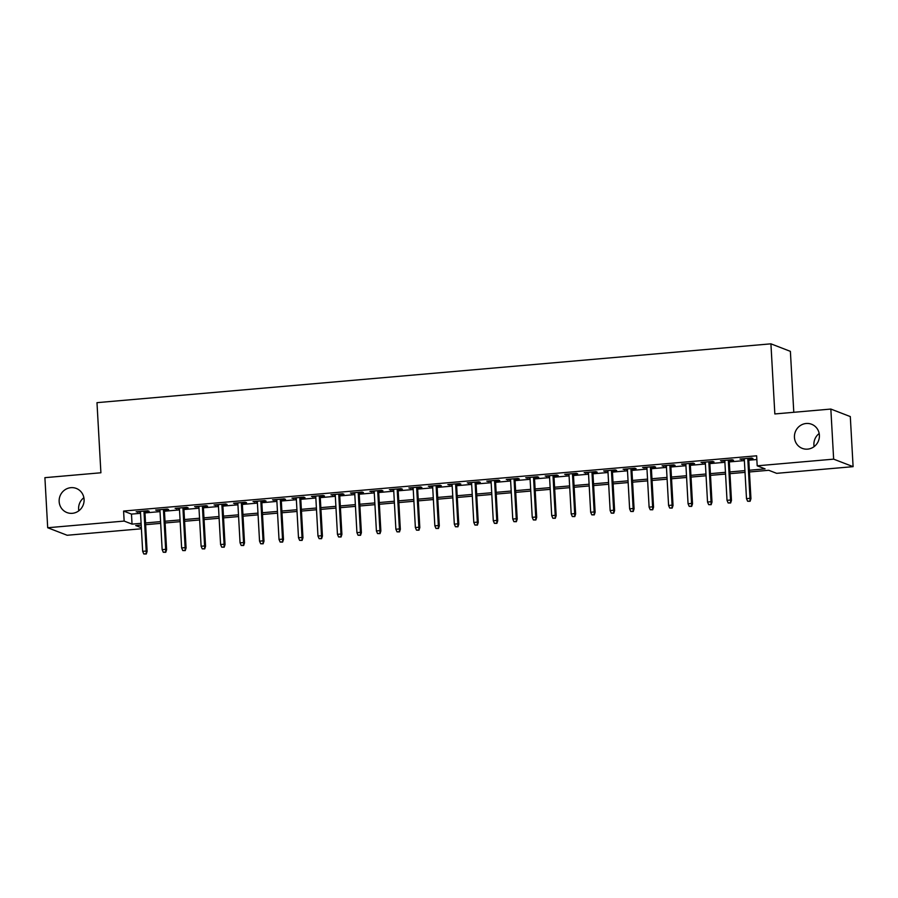 <?xml version="1.0" encoding="UTF-8"?>
<svg xmlns="http://www.w3.org/2000/svg" width="898" height="898" viewBox="0 0 898 898"><rect width="100%" height="100%" fill="white"/><g stroke="black" fill="none" stroke-linecap="round" stroke-linejoin="round"><path stroke-width="1.35" d="M78.822 510.805A12.931 12.415 111.1 0 1 83.884 497.705M84.086 499.411A12.931 12.415 111.1 0 1 66.957 512.556A12.931 12.415 111.1 0 1 59.156 501.578A12.931 12.415 111.1 0 1 76.285 488.433A12.931 12.415 111.1 0 1 84.086 499.411M814.116 446.62A12.931 12.415 111.1 0 1 819.178 433.521M819.391 435.227A12.931 12.415 111.1 0 1 802.262 448.371A12.931 12.415 111.1 0 1 794.449 437.405A12.931 12.415 111.1 0 1 811.579 424.249A12.931 12.415 111.1 0 1 819.391 435.227M793.787 412.294L790.386 351.354L770.922 343.833L96.984 402.663L100.902 472.775L44.9 477.669L47.695 527.743L124.148 521.076L132.04 524.118L141.109 523.332M770.922 343.833L774.839 413.956L830.841 409.061L850.305 416.582L853.1 466.657L776.647 473.336L768.755 470.283L749.448 471.966M141.413 528.776L67.159 535.264L47.695 527.743M144.904 511.624L149.169 511.254L147.856 510.749L136.17 511.759L140.47 512.006M164.379 509.929L168.644 509.548L167.331 509.043L155.646 510.064L159.956 510.311M183.854 508.223L188.131 507.853L186.818 507.348L175.121 508.369L179.432 508.605M203.341 506.528L207.606 506.146L206.293 505.641L194.608 506.663L198.907 506.91M222.816 504.822L227.082 504.452L225.768 503.946L214.083 504.968L218.382 505.215M242.292 503.127L246.557 502.745L245.244 502.24L233.559 503.262L237.869 503.509M261.767 501.421L266.044 501.05L264.73 500.545L253.034 501.567L257.344 501.814M281.254 499.726L285.519 499.355L284.206 498.839L272.521 499.86L276.82 500.107M300.729 498.02L304.994 497.649L303.681 497.144L291.996 498.166L296.295 498.412M320.204 496.325L324.47 495.954L323.157 495.438L311.471 496.459L315.782 496.706M339.68 494.618L343.956 494.248L342.632 493.743L330.947 494.764L335.257 495.011M359.166 492.923L363.432 492.553L362.119 492.037L350.433 493.058L354.732 493.305M378.642 491.217L382.907 490.847L381.594 490.342L369.909 491.363L374.208 491.61M398.117 489.522L402.383 489.152L401.069 488.647L389.384 489.657L393.694 489.904M417.592 487.816L421.869 487.446L420.545 486.941L408.859 487.962L413.17 488.209M437.068 486.121L441.345 485.751L440.031 485.246L428.346 486.256L432.645 486.503M456.554 484.426L460.82 484.044L459.507 483.539L447.821 484.561L452.121 484.808M476.03 482.72L480.295 482.349L478.982 481.844L467.297 482.866L471.607 483.113M495.505 481.025L499.782 480.643L498.457 480.138L486.772 481.16L491.083 481.407M514.981 479.319L519.257 478.948L517.944 478.443L506.259 479.465L510.558 479.712M534.467 477.624L538.733 477.242L537.419 476.737L525.734 477.758L530.033 478.005M553.943 475.918L558.208 475.547L556.895 475.042L545.209 476.063L549.509 476.31M573.418 474.223L577.695 473.852L576.37 473.336L564.685 474.357L568.995 474.604M592.893 472.516L597.17 472.146L595.857 471.641L584.171 472.662L588.471 472.909M612.38 470.821L616.645 470.451L615.332 469.935L603.647 470.956L607.946 471.203M631.855 469.115L636.121 468.745L634.807 468.24L623.122 469.261L627.421 469.508M651.331 467.42L655.607 467.05L654.283 466.533L642.598 467.555L646.908 467.802M670.806 465.714L675.083 465.344L673.769 464.838L662.084 465.86L666.383 466.107M690.293 464.019L694.558 463.649L693.245 463.144L681.56 464.154L685.859 464.401M709.768 462.313L714.033 461.942L712.72 461.437L701.035 462.459L705.334 462.706M729.243 460.618L733.52 460.247L732.196 459.742L720.51 460.753L724.821 461M749.359 470.238L765.074 468.868L757.194 465.815L756.632 455.802L123.587 511.052L131.478 514.105L140.548 513.308M144.971 512.926L160.024 511.613M164.457 511.22L179.499 509.907M183.933 509.525L198.986 508.212M203.408 507.819L218.461 506.506M222.884 506.124L237.936 504.811M242.37 504.429L257.412 503.116M261.846 502.723L276.898 501.41M281.321 501.028L296.374 499.715M300.796 499.322L315.849 498.008M320.272 497.627L335.324 496.313M339.758 495.921L354.811 494.607M359.234 494.226L374.286 492.912M378.709 492.519L393.762 491.206M398.184 490.824L413.237 489.511M417.671 489.118L432.724 487.805M437.146 487.423L452.199 486.11M456.622 485.717L471.675 484.404M476.097 484.022L491.15 482.709M495.584 482.327L510.625 481.002M515.059 480.621L530.112 479.308M534.534 478.926L549.587 477.613M554.01 477.22L569.063 475.906M573.496 475.525L588.538 474.211M592.972 473.818L608.025 472.505M612.447 472.124L627.5 470.81M631.923 470.417L646.975 469.104M651.409 468.722L666.451 467.409M670.885 467.016L685.937 465.703M690.36 465.321L705.413 464.008M709.835 463.615L724.888 462.302M729.322 461.92L744.363 460.607M748.797 460.214L756.834 459.518M748.719 458.923L752.995 458.541L751.682 458.036L739.986 459.058L744.296 459.305M830.841 409.061L833.647 459.147L853.1 466.657M123.587 511.052L124.148 521.076M757.194 465.815L833.647 459.147M145.532 522.939L160.585 521.626M165.008 521.244L180.06 519.931M184.494 519.538L199.536 518.225M203.969 517.843L219.022 516.53M223.445 516.137L238.498 514.823M242.92 514.442L257.973 513.128M262.407 512.736L277.448 511.422M281.882 511.041L296.935 509.727M301.358 509.334L316.41 508.021M320.833 507.639L335.886 506.326M340.32 505.944L355.361 504.631M359.795 504.238L374.848 502.925M379.27 502.543L394.323 501.23M398.746 500.837L413.798 499.524M418.232 499.142L433.274 497.829M437.708 497.436L452.76 496.123M457.183 495.741L472.236 494.428M476.658 494.035L491.711 492.721M496.145 492.34L511.187 491.026M515.62 490.634L530.673 489.32M535.096 488.939L550.148 487.625M554.571 487.232L569.624 485.919M574.058 485.537L589.099 484.224M593.533 483.831L608.586 482.518M613.008 482.136L628.061 480.823M632.484 480.441L647.537 479.128M651.97 478.735L667.012 477.422M671.446 477.04L686.499 475.727M690.921 475.334L705.974 474.021M710.397 473.639L725.449 472.326M729.883 471.933L744.925 470.619M141.199 525.061L135.721 525.543L141.356 527.721M745.026 472.359L729.973 473.673M725.55 474.054L710.498 475.368M706.064 475.76L691.022 477.074M686.588 477.455L671.536 478.769M667.113 479.162L652.06 480.475M647.638 480.857L632.585 482.17M628.151 482.563L613.11 483.876M608.676 484.258L593.623 485.571M589.2 485.953L574.148 487.266M569.725 487.659L554.672 488.972M550.25 489.354L535.197 490.667M530.763 491.06L515.71 492.373M511.288 492.755L496.235 494.068M491.812 494.461L476.759 495.775M472.337 496.156L457.284 497.47M452.85 497.862L437.797 499.176M433.375 499.557L418.322 500.871M413.899 501.264L398.847 502.577M394.424 502.959L379.371 504.272M374.937 504.665L359.896 505.978M355.462 506.36L340.409 507.673M335.987 508.066L320.934 509.379M316.511 509.761L301.459 511.074M297.025 511.456L281.983 512.769M277.549 513.162L262.497 514.475M258.074 514.857L243.021 516.17M238.599 516.563L223.546 517.877M219.112 518.258L204.071 519.572M199.637 519.964L184.584 521.278M180.161 521.659L165.109 522.973M160.686 523.366L145.633 524.679M131.478 514.105L132.04 524.118M741.277 458.945L741.31 459.563M721.79 460.652L721.824 461.269M702.315 462.347L702.348 462.964M682.839 464.041L682.873 464.67M663.364 465.748L663.398 466.365M643.877 467.443L643.911 468.071M624.402 469.149L624.436 469.766M604.926 470.844L604.96 471.472M585.451 472.55L585.485 473.167M565.965 474.245L565.998 474.862M546.489 475.951L546.523 476.569M527.014 477.646L527.047 478.264M507.538 479.352L507.572 479.97M488.052 481.047L488.085 481.665M468.576 482.754L468.61 483.371M449.101 484.449L449.135 485.066M429.626 486.155L429.659 486.772M410.139 487.85L410.173 488.467M390.664 489.545L390.697 490.173M371.188 491.251L371.222 491.868M351.713 492.946L351.747 493.574M332.226 494.652L332.26 495.269M312.751 496.347L312.785 496.964M293.276 498.053L293.309 498.671M273.8 499.748L273.834 500.366M254.314 501.454L254.347 502.072M234.838 503.149L234.872 503.767M215.363 504.856L215.397 505.473M195.887 506.551L195.921 507.168M176.401 508.257L176.446 508.874M156.926 509.952L156.959 510.569M137.45 511.647L137.484 512.275M749.572 501.084L747.63 501.252L750.099 501.286L749.998 498.334L746.496 498.637L744.262 458.687M747.765 458.384L749.998 498.334L750.952 498.693L748.685 458.294M750.099 501.286L750.952 498.693M746.496 498.637L747.63 501.252M730.096 502.779L728.155 502.959L730.624 502.981L730.523 500.029L727.021 500.332L724.787 460.382M728.289 460.079L730.523 500.029L731.466 500.399L729.21 460.001M730.624 502.981L731.466 500.399M727.021 500.332L728.155 502.959M710.621 504.485L708.668 504.654L711.149 504.687L711.048 501.735L707.534 502.038L705.3 462.088M708.814 461.774L711.048 501.735L711.991 502.094L709.734 461.695M711.149 504.687L711.991 502.094M707.534 502.038L708.668 504.654M691.146 506.18L689.193 506.349L691.673 506.382L691.561 503.43L688.059 503.733L685.825 463.783M689.327 463.48L691.561 503.43L692.515 503.8L690.259 463.402M691.673 506.382L692.515 503.8M688.059 503.733L689.193 506.349M671.67 507.886L669.717 508.055L672.187 508.088L672.086 505.136L668.583 505.439L666.35 465.49M669.852 465.175L672.086 505.136L673.04 505.495L670.772 465.097M672.187 508.088L673.04 505.495M668.583 505.439L669.717 508.055M652.184 509.581L650.242 509.75L652.711 509.783L652.61 506.831L649.108 507.134L646.874 467.185M650.376 466.881L652.61 506.831L653.553 507.202L651.297 466.803M652.711 509.783L653.553 507.202M649.108 507.134L650.242 509.75M632.708 511.288L630.755 511.456L633.236 511.49L633.135 508.526L629.621 508.84L627.388 468.891M630.901 468.576L633.135 508.526L634.078 508.897L631.822 468.498M633.236 511.49L634.078 508.897M629.621 508.84L630.755 511.456M613.233 512.983L611.28 513.151L613.761 513.185L613.648 510.232L610.146 510.535L607.912 470.586M611.415 470.283L613.648 510.232L614.602 510.592L612.346 470.204M613.761 513.185L614.602 510.592M610.146 510.535L611.28 513.151M593.758 514.689L591.804 514.857L594.274 514.891L594.173 511.927L590.671 512.242L588.437 472.292M591.939 471.978L594.173 511.927L595.127 512.298L592.86 471.899M594.274 514.891L595.127 512.298M590.671 512.242L591.804 514.857M574.271 516.384L572.329 516.552L574.799 516.586L574.698 513.634L571.195 513.937L568.962 473.987M572.464 473.684L574.698 513.634L575.64 513.993L573.384 473.605M574.799 516.586L575.64 513.993M571.195 513.937L572.329 516.552M554.796 518.09L552.854 518.258L555.323 518.292L555.222 515.329L551.709 515.643L549.475 475.682M552.988 475.379L555.222 515.329L556.165 515.699L553.909 475.3M555.323 518.292L556.165 515.699M551.709 515.643L552.854 518.258M535.32 519.785L533.367 519.953L535.848 519.987L535.736 517.035L532.233 517.338L530 477.388M533.513 477.085L535.736 517.035L536.69 517.394L534.433 476.995M535.848 519.987L536.69 517.394M532.233 517.338L533.367 519.953M515.845 521.491L513.892 521.659L516.361 521.693L516.26 518.73L512.758 519.033L510.524 479.083M514.026 478.78L516.26 518.73L517.214 519.1L514.947 478.701M516.361 521.693L517.214 519.1M512.758 519.033L513.892 521.659M496.358 523.186L494.416 523.354L496.886 523.388L496.785 520.436L493.283 520.739L491.049 480.789M494.551 480.486L496.785 520.436L497.728 520.795L495.471 480.396M496.886 523.388L497.728 520.795M493.283 520.739L494.416 523.354M476.883 524.881L474.941 525.061L477.41 525.094L477.309 522.131L473.796 522.434L471.562 482.484M475.076 482.181L477.309 522.131L478.252 522.501L475.996 482.103M477.41 525.094L478.252 522.501M473.796 522.434L474.941 525.061M457.408 526.587L455.454 526.756L457.935 526.789L457.834 523.837L454.321 524.14L452.087 484.19M455.6 483.887L457.834 523.837L458.777 524.196L456.521 483.798M457.935 526.789L458.777 524.196M454.321 524.14L455.454 526.756M437.932 528.282L435.979 528.462L438.449 528.484L438.347 525.532L434.845 525.835L432.611 485.885M436.114 485.582L438.347 525.532L439.302 525.902L437.034 485.504M438.449 528.484L439.302 525.902M434.845 525.835L435.979 528.462M418.446 529.988L416.504 530.157L418.973 530.19L418.872 527.238L415.37 527.541L413.136 487.592M416.638 487.277L418.872 527.238L419.815 527.597L417.559 487.199M418.973 530.19L419.815 527.597M415.37 527.541L416.504 530.157M398.97 531.683L397.028 531.852L399.498 531.885L399.397 528.933L395.883 529.236L393.65 489.287M397.163 488.983L399.397 528.933L400.34 529.304L398.083 488.905M399.498 531.885L400.34 529.304M395.883 529.236L397.028 531.852M379.495 533.39L377.542 533.558L380.022 533.592L379.921 530.628L376.408 530.942L374.174 490.993M377.688 490.678L379.921 530.628L380.864 530.999L378.608 490.6M380.022 533.592L380.864 530.999M376.408 530.942L377.542 533.558M360.019 535.085L358.066 535.253L360.536 535.287L360.435 532.334L356.933 532.637L354.699 492.688M358.201 492.385L360.435 532.334L361.389 532.705L359.121 492.306M360.536 535.287L361.389 532.705M356.933 532.637L358.066 535.253M340.533 536.791L338.591 536.959L341.06 536.993L340.959 534.029L337.457 534.344L335.223 494.394M338.726 494.08L340.959 534.029L341.902 534.4L339.646 494.001M341.06 536.993L341.902 534.4M337.457 534.344L338.591 536.959M321.057 538.486L319.116 538.654L321.585 538.688L321.484 535.736L317.971 536.039L315.737 496.089M319.25 495.786L321.484 535.736L322.427 536.095L320.171 495.707M321.585 538.688L322.427 536.095M317.971 536.039L319.116 538.654M301.582 540.192L299.629 540.36L302.11 540.394L302.009 537.431L298.495 537.745L296.261 497.795M299.775 497.481L302.009 537.431L302.952 537.801L300.695 497.402M302.11 540.394L302.952 537.801M298.495 537.745L299.629 540.36M282.107 541.887L280.154 542.055L282.623 542.089L282.522 539.137L279.02 539.44L276.786 499.49M280.288 499.187L282.522 539.137L283.476 539.496L281.209 499.108M282.623 542.089L283.476 539.496M279.02 539.44L280.154 542.055M262.62 543.593L260.678 543.761L263.148 543.795L263.047 540.832L259.544 541.146L257.311 501.185M260.813 500.882L263.047 540.832L263.99 541.202L261.733 500.803M263.148 543.795L263.99 541.202M259.544 541.146L260.678 543.761M243.145 545.288L241.203 545.456L243.672 545.49L243.571 542.538L240.058 542.841L237.824 502.891M241.338 502.588L243.571 542.538L244.514 542.897L242.258 502.498M243.672 545.49L244.514 542.897M240.058 542.841L241.203 545.456M223.669 546.994L221.716 547.163L224.197 547.196L224.096 544.233L220.582 544.536L218.349 504.586M221.862 504.283L224.096 544.233L225.039 544.603L222.783 504.205M224.197 547.196L225.039 544.603M220.582 544.536L221.716 547.163M204.194 548.689L202.241 548.858L204.71 548.891L204.609 545.939L201.107 546.242L198.873 506.292M202.376 505.989L204.609 545.939L205.563 546.298L203.296 505.9M204.71 548.891L205.563 546.298M201.107 546.242L202.241 548.858M184.707 550.384L182.765 550.564L185.235 550.597L185.134 547.634L181.632 547.937L179.398 507.987M182.9 507.684L185.134 547.634L186.077 548.005L183.821 507.606M185.235 550.597L186.077 548.005M181.632 547.937L182.765 550.564M165.232 552.09L163.29 552.259L165.76 552.292L165.659 549.34L162.156 549.643L159.923 509.694M163.425 509.391L165.659 549.34L166.601 549.699L164.345 509.301M165.76 552.292L166.601 549.699M162.156 549.643L163.29 552.259M145.757 553.785L143.803 553.965L146.284 553.987L146.183 551.035L142.67 551.338L140.436 511.389M143.949 511.085L146.183 551.035L147.126 551.406L144.87 511.007M146.284 553.987L147.126 551.406M142.67 551.338L143.803 553.965"/></g></svg>
